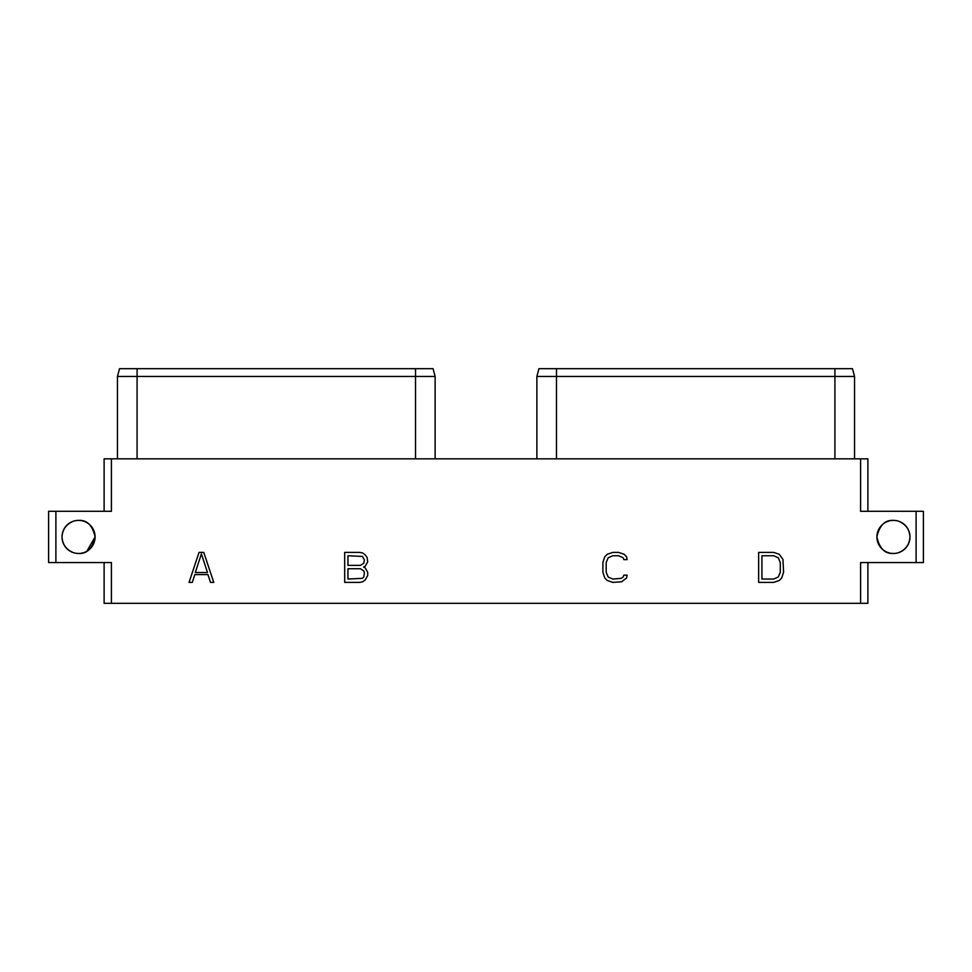 <?xml version="1.0" encoding="UTF-8"?>
<svg xmlns="http://www.w3.org/2000/svg" width="972" height="972" viewBox="0 0 972 972"><rect width="100%" height="100%" fill="white"/><g stroke="black" fill="none" stroke-linecap="round" stroke-linejoin="round"><path stroke-width="1.46" d="M111.403 603.308L860.597 603.308L860.597 562.557L923.4 562.557L923.4 511.296L860.597 511.296L860.597 458.845L111.403 458.845L111.403 511.296L55.89 511.296L55.89 562.557L111.403 562.557L111.403 603.308L104.113 603.308L104.113 562.557M860.597 603.308L867.887 603.308L867.887 562.557M55.89 562.557L48.6 562.557L48.6 511.296L55.89 511.296M860.597 458.845L867.887 458.845L867.887 511.296M111.403 458.845L104.113 458.845L104.113 511.296M854.546 458.845L854.546 376.468L852.456 368.692L538.95 368.692L536.872 376.468L538.95 368.692M556.482 458.845L556.482 376.468L536.872 376.468L536.872 458.845M556.482 368.692L556.482 376.468L834.924 376.468L834.924 368.692M852.456 368.692L854.546 376.468L834.924 376.468L834.924 458.845M137.076 458.845L137.076 376.468L117.454 376.468L119.544 368.692L433.05 368.692L435.128 376.468L415.518 376.468L415.518 368.692M137.076 368.692L137.076 376.468L415.518 376.468L415.518 458.845M435.128 458.845L435.128 376.468L433.05 368.692M117.454 376.468L117.454 458.845L117.454 376.468L119.544 368.692M916.11 562.557L916.11 511.296M62.014 536.933A16.536 16.536 0 0 1 78.562 520.385A16.536 16.536 0 0 1 95.098 536.933A16.536 16.536 0 0 1 78.562 553.469A16.536 16.536 0 0 1 62.014 536.933C62.487 544.49 66.303 549.739 73.459 552.667C66.303 549.739 62.487 544.49 62.014 536.933C62.487 529.363 66.303 524.127 73.459 521.186C66.303 524.127 62.487 529.363 62.014 536.933M876.902 536.933A16.536 16.536 0 0 1 893.438 520.385A16.536 16.536 0 0 1 909.986 536.933A16.536 16.536 0 0 1 893.438 553.469A16.536 16.536 0 0 1 876.902 536.933C879.49 548.487 885.006 553.991 893.438 553.469C885.006 553.991 879.49 548.487 876.902 536.933C879.49 525.378 885.006 519.862 893.438 520.385M203.756 552.375L199.041 552.375L189.042 582.398L192.298 582.398L194.837 574.598L207.959 574.598L210.511 582.398L213.767 582.398L203.756 552.375M363.564 567.065L365.241 566.202L367.708 561.816L367.088 557.43L365.229 554.89L362.763 553.007L359.664 552.375L344.683 552.375L344.683 582.398L359.664 582.398L362.763 581.766L365.229 579.883L367.708 575.473L367.708 572.301L365.241 567.915L363.564 567.065M627.134 575.132L623.83 575.132L623.222 576.979L621.205 578.364L612.785 579.033L608.168 577.004L606.188 572.289L606.188 562.484L608.168 557.77L612.785 555.741L618.581 555.741L623.222 557.794L623.83 559.641L627.134 559.641L626.576 556.786L624.121 554.271L618.52 552.375L612.846 552.375L607.245 554.271L604.754 556.81L602.895 562.533L602.895 572.241L604.754 577.963L607.245 580.503L612.846 582.398L621.643 581.766L626.576 577.988L627.134 575.132M773.627 552.375L758.646 552.375L758.646 582.398L773.627 582.398L779.228 580.503L781.707 577.963L783.578 572.241L782.946 559.35L779.228 554.271L773.627 552.375M909.986 536.933C909.513 544.49 905.697 549.739 898.541 552.667C905.697 549.739 909.513 544.49 909.986 536.933C909.513 529.363 905.697 524.127 898.541 521.186C905.697 524.127 909.513 529.363 909.986 536.933M78.562 553.469C86.994 553.991 92.51 548.487 95.098 536.933C92.51 525.378 86.994 519.862 78.562 520.385C86.994 519.862 92.51 525.378 95.098 536.933L86.897 551.221M201.398 553.858L207.498 572.532L195.311 572.532L201.398 553.858M347.964 555.741L362.386 556.434L364.415 559.872L363.747 563.298L360.369 565.376L347.964 565.376L347.964 555.741M364.415 572.873L363.747 576.955L362.386 578.34L347.964 579.033L347.964 568.742L360.369 568.742L363.747 570.819L364.415 572.873M761.927 555.741L773.688 555.741L778.305 557.77L780.285 562.484L780.285 572.289L778.305 577.004L773.688 579.033L761.927 579.033L761.927 555.741"/></g></svg>
